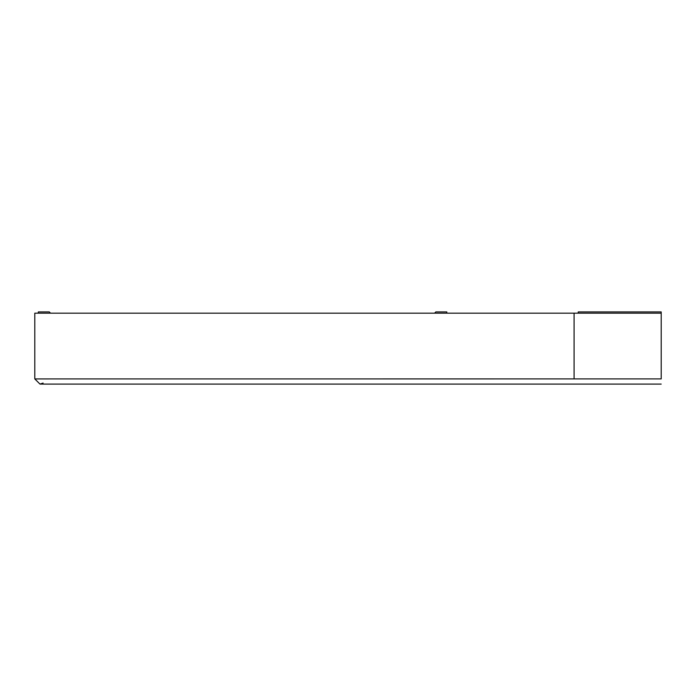 <?xml version="1.0" encoding="UTF-8"?>
<svg xmlns="http://www.w3.org/2000/svg" width="696" height="696" viewBox="0 0 696 696"><rect width="100%" height="100%" fill="white"/><g stroke="black" fill="none" stroke-linecap="round" stroke-linejoin="round"><path stroke-width="1.04" d="M661.2 384.088L39.985 384.088L34.8 378.928L661.2 378.902C661.2 385.593 661.2 385.593 661.2 378.902L661.2 313.156L34.8 313.156L34.8 378.902L39.985 384.088L43.1 383.052M50.521 313.156L49.277 311.912L38.323 311.912L38.323 313.156M434.6 313.156L435.844 311.912L446.806 311.912L446.806 313.156M661.2 313.156L661.2 311.912L578.237 311.912L578.237 313.156M574.087 378.902L574.087 313.156"/></g></svg>
